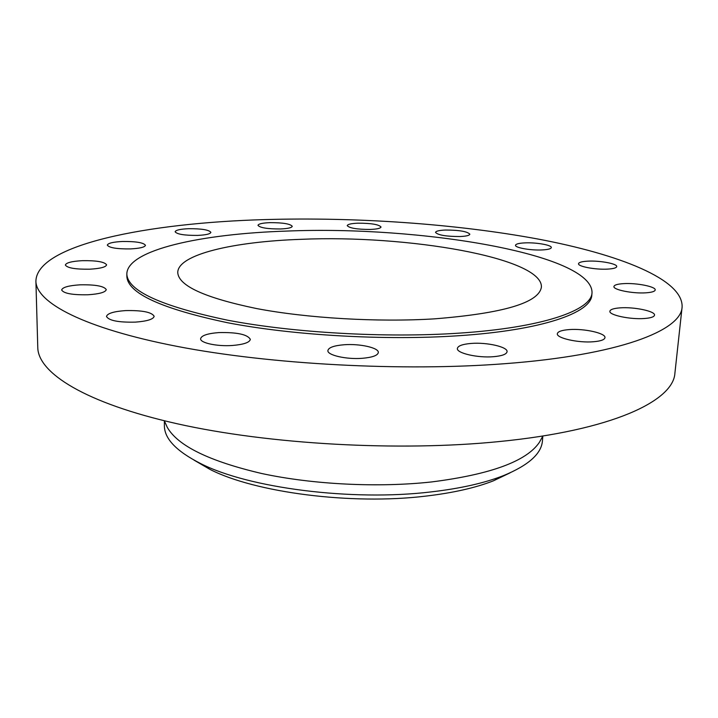 <?xml version="1.0" encoding="UTF-8"?>
<svg xmlns="http://www.w3.org/2000/svg" width="718" height="718" viewBox="0 0 718 718"><rect width="100%" height="100%" fill="white"/><g stroke="black" fill="none" stroke-linecap="round" stroke-linejoin="round"><path stroke-width="1.08" d="M445.447 230.038C439.219 230.307 435.916 231.097 435.53 232.381C437.953 235.127 446.138 236.509 460.067 236.536C466.233 236.249 469.491 235.468 469.841 234.203C467.346 231.456 459.215 230.065 445.447 230.038M524.939 242.881C519.015 243.169 515.874 243.958 515.515 245.251C514.77 247.692 530.647 250.546 542.036 249.945C547.897 249.64 550.984 248.859 551.307 247.584C551.962 245.098 536.175 242.316 524.939 242.881M587.845 261.155C582.002 261.478 578.896 262.321 578.537 263.685C577.64 266.477 595.446 269.851 607.581 269.115C613.351 268.774 616.394 267.94 616.717 266.593C617.498 263.748 599.799 260.463 587.845 261.155M623.547 283.637C617.516 284.014 614.321 284.965 613.935 286.491C612.885 289.74 632.675 293.743 645.778 292.827C651.711 292.423 654.852 291.481 655.202 289.991C656.108 286.661 636.435 282.775 623.547 283.637M620.316 307.842C613.791 308.309 610.318 309.431 609.887 311.217C608.72 315.022 630.108 319.636 644.306 318.514C650.723 318.029 654.125 316.916 654.511 315.166C655.516 311.262 634.263 306.792 620.316 307.842M569.203 329.589C561.79 330.172 557.832 331.536 557.339 333.708C556.145 338.043 578.143 343.06 593.355 341.759C600.652 341.149 604.52 339.793 604.969 337.675C605.992 333.224 584.147 328.377 569.203 329.589M471.304 343.428C462.616 344.146 457.967 345.816 457.375 348.445C456.307 353.112 477.551 358.076 493.437 356.702C501.999 355.949 506.54 354.288 507.07 351.73C507.985 346.938 486.903 342.145 471.304 343.428M344.182 344.748C334.032 345.573 328.602 347.512 327.893 350.555C327.058 355.168 346.444 359.619 362.357 358.3C372.382 357.411 377.704 355.491 378.323 352.538C379.032 347.817 359.826 343.527 344.182 344.748M218.819 332.587C207.502 333.475 201.426 335.521 200.609 338.725C200.017 342.917 217.132 346.614 232.435 345.475C243.662 344.523 249.631 342.495 250.331 339.372C247.602 334.453 237.102 332.192 218.819 332.587M125.497 310.598C113.713 311.441 107.377 313.398 106.488 316.459C108.786 320.605 118.434 322.499 135.442 322.122C147.154 321.224 153.392 319.286 154.155 316.297C151.812 312.142 142.263 310.248 125.497 310.598M80.138 284.822C68.695 285.549 62.538 287.263 61.649 289.982C63.687 293.465 72.482 295.053 88.036 294.766C99.425 293.994 105.51 292.28 106.264 289.632C104.2 286.15 95.485 284.543 80.138 284.822M82.408 260.67C71.854 261.253 66.173 262.707 65.356 265.023C67.241 268.002 75.372 269.394 89.759 269.196C100.278 268.568 105.887 267.123 106.596 264.861C104.675 261.873 96.616 260.481 82.408 260.67M122.554 241.481C113.103 241.948 108.023 243.16 107.314 245.116C109.136 247.782 116.837 249.047 130.407 248.913C139.822 248.419 144.839 247.216 145.458 245.296C143.6 242.63 135.962 241.365 122.554 241.481M188.592 228.701C180.209 229.078 175.722 230.101 175.12 231.77C176.978 234.265 184.463 235.477 197.585 235.405C205.922 235.01 210.356 233.987 210.886 232.345C209.001 229.85 201.561 228.629 188.592 228.701M357.986 223.181C351.246 223.469 347.665 224.285 347.225 225.631C349.379 228.162 357.115 229.437 370.416 229.446C377.103 229.141 380.639 228.324 381.025 226.996C378.826 224.456 371.143 223.19 357.986 223.181M269.923 222.643C262.465 222.966 258.48 223.863 257.977 225.335C259.943 227.786 267.437 228.997 280.469 228.97C287.882 228.638 291.813 227.741 292.262 226.296C290.26 223.837 282.811 222.625 269.923 222.643M193.995 460.103L210.015 469.419C255.141 492.566 351.425 505.14 425.621 496.129C452.95 492.934 475.558 487.827 493.445 480.809L510.166 472.803M164.377 420.91L164.386 425.621C164.305 438.617 176.395 451.263 200.654 463.559C248.347 488.025 351.721 501.478 431.042 491.911C460.238 488.527 484.309 483.124 503.246 475.711C528.412 465.399 541.48 453.767 542.449 440.807L542.826 436.113M165.696 423.835L167.303 427.381C177.876 445.86 209.333 461.234 261.684 473.503C312.797 484.533 378.099 487.8 431.617 481.94C490.681 474.427 526.608 461.225 539.397 442.324L541.273 438.913M35.9 281.151L37.776 347.53C38.108 372.947 85.047 403.04 177.041 423.728C268.783 444.352 398.957 451.703 499.45 441.534C611.79 430.486 673.466 401.048 674.911 373.127L682.1 307.098C683.428 279.356 619.293 254.387 537.944 239.031C455.383 223.738 356.092 216.962 264.825 219.591C147.657 222.903 36.842 244.551 35.9 281.151C36.106 302.538 83.611 328.261 177.166 346.399C270.462 364.484 403.031 371.61 505.068 363.676C619.158 355.087 681.176 330.603 682.1 307.098M126.835 274.007L126.853 276.268C127.535 293.213 161.164 308.713 227.75 322.768C293.483 335.432 385.449 340.682 458.479 335.737C542.593 330.226 591.461 312.653 591.829 294.945L592.027 292.693C592.547 253.921 419.833 225.569 287.209 231.061C201.534 233.754 127.104 249.792 126.835 274.007C127.517 290.835 161.164 306.245 227.777 320.228C293.545 332.82 385.566 338.07 458.64 333.179C542.799 327.722 591.668 310.275 592.027 292.693M301.075 239.327C233.691 241.607 177.831 254.36 177.75 272.526C178.477 285.782 204.711 297.782 256.452 308.534C307.304 318.236 377.722 322.364 434.578 318.846C503.345 313.353 538.949 302.781 541.399 287.128C542.943 257.717 407.07 234.624 301.075 239.327M493.445 480.809L503.246 475.711M539.397 442.324L542.907 435.97M167.303 427.381L164.314 420.766M210.015 469.419L200.654 463.559"/></g></svg>
